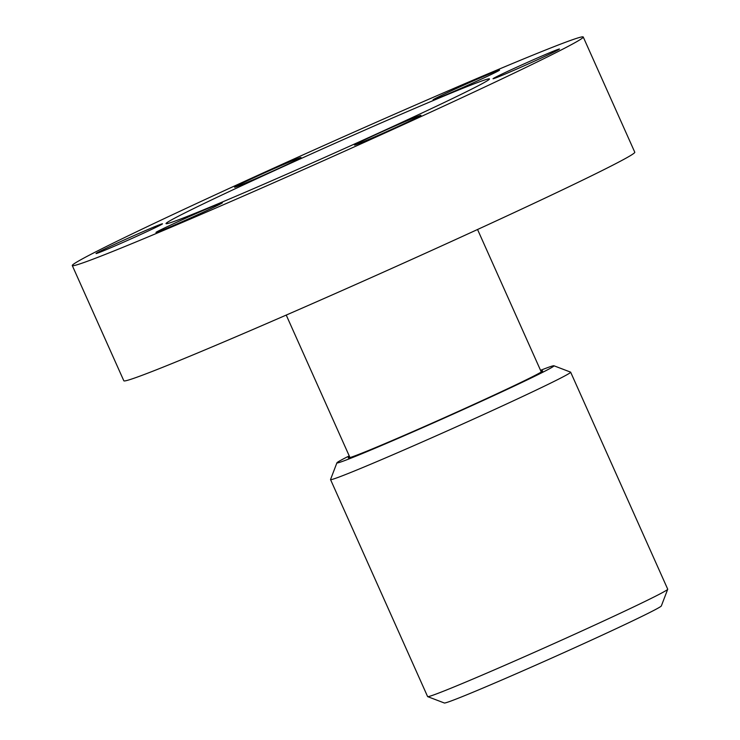 <?xml version="1.0" encoding="UTF-8"?>
<svg xmlns="http://www.w3.org/2000/svg" width="740" height="740" viewBox="0 0 740 740"><rect width="100%" height="100%" fill="white"/><g stroke="black" fill="none" stroke-linecap="round" stroke-linejoin="round"><path stroke-width="1.11" d="M583.24 37L634.781 152.218A279.877 6.836 155.9 0 1 454.536 240.028A279.877 6.836 155.9 0 1 123.821 380.776L72.279 265.558A279.877 6.836 155.9 0 1 324.971 145.04A279.877 6.836 155.9 0 1 583.24 37A279.877 6.836 155.9 0 1 402.995 124.81A279.877 6.836 155.9 0 1 72.279 265.558M156.815 231.851A36.408 0.888 155.9 0 1 192.761 215.035A36.408 0.888 155.9 0 1 222.444 202.723A36.408 0.888 155.9 0 1 189.579 218.393A36.408 0.888 155.9 0 1 155.983 232.453A36.408 0.888 155.9 0 1 156.815 231.851M119.464 242.128A36.408 0.888 155.9 0 1 162.486 223.822A36.408 0.888 155.9 0 1 129.611 239.492A36.408 0.888 155.9 0 1 96.024 253.552A36.408 0.888 155.9 0 1 119.464 242.128M290.404 161.56A36.408 0.888 155.9 0 1 301.032 157.518A36.408 0.888 155.9 0 1 268.157 173.188A36.408 0.888 155.9 0 1 234.562 187.248A36.408 0.888 155.9 0 1 254.347 177.498A36.408 0.888 155.9 0 1 290.404 161.56M498.704 70.707A36.408 0.888 155.9 0 1 462.759 87.533A36.408 0.888 155.9 0 1 433.076 99.844A36.408 0.888 155.9 0 1 465.941 84.166A36.408 0.888 155.9 0 1 499.537 70.115A36.408 0.888 155.9 0 1 498.704 70.707M365.107 141.007A36.408 0.888 155.9 0 1 354.488 145.049A36.408 0.888 155.9 0 1 387.362 129.371A36.408 0.888 155.9 0 1 420.958 115.32A36.408 0.888 155.9 0 1 401.173 125.06A36.408 0.888 155.9 0 1 365.107 141.007M536.056 60.43A36.408 0.888 155.9 0 1 493.034 78.745A36.408 0.888 155.9 0 1 525.899 63.067A36.408 0.888 155.9 0 1 559.495 49.016A36.408 0.888 155.9 0 1 536.056 60.43M482.332 80.79A177.184 4.329 155.9 0 1 489.501 78.93A177.184 4.329 155.9 0 1 329.531 155.233A177.184 4.329 155.9 0 1 166.019 223.628A177.184 4.329 155.9 0 1 302.799 157.75A177.184 4.329 155.9 0 1 482.332 80.79M540.542 370.324A118.89 2.905 155.9 0 1 553.909 365.764A118.89 2.905 155.9 0 1 477.402 403.115A118.89 2.905 155.9 0 1 336.913 462.833A118.89 2.905 155.9 0 1 349.225 455.905M349.595 456.737A106.477 2.599 -24.1 0 0 348.3 457.884A106.477 2.599 -24.1 0 0 474.062 404.29A106.477 2.599 -24.1 0 0 542.633 370.953A106.477 2.599 -24.1 0 0 540.912 371.156M336.913 462.833L330.549 479.502A131.517 3.21 -24.1 0 0 330.539 479.585A131.517 3.21 -24.1 0 0 485.949 413.447A131.517 3.21 -24.1 0 0 570.651 372.183A131.517 3.21 -24.1 0 0 570.586 372.128L553.909 365.764M427.674 696.636L444.352 703A118.89 2.905 -24.1 0 0 584.776 643.153A118.89 2.905 -24.1 0 0 661.347 605.93L667.711 589.262A131.517 3.21 155.9 0 1 583.018 630.443A131.517 3.21 155.9 0 1 427.674 696.636A131.517 3.21 155.9 0 1 427.609 696.581L330.539 479.585M570.651 372.183L667.721 589.179A131.517 3.21 155.9 0 1 667.711 589.262M286.232 315.074L349.974 457.579M477.55 229.493L541.291 371.989"/></g></svg>
